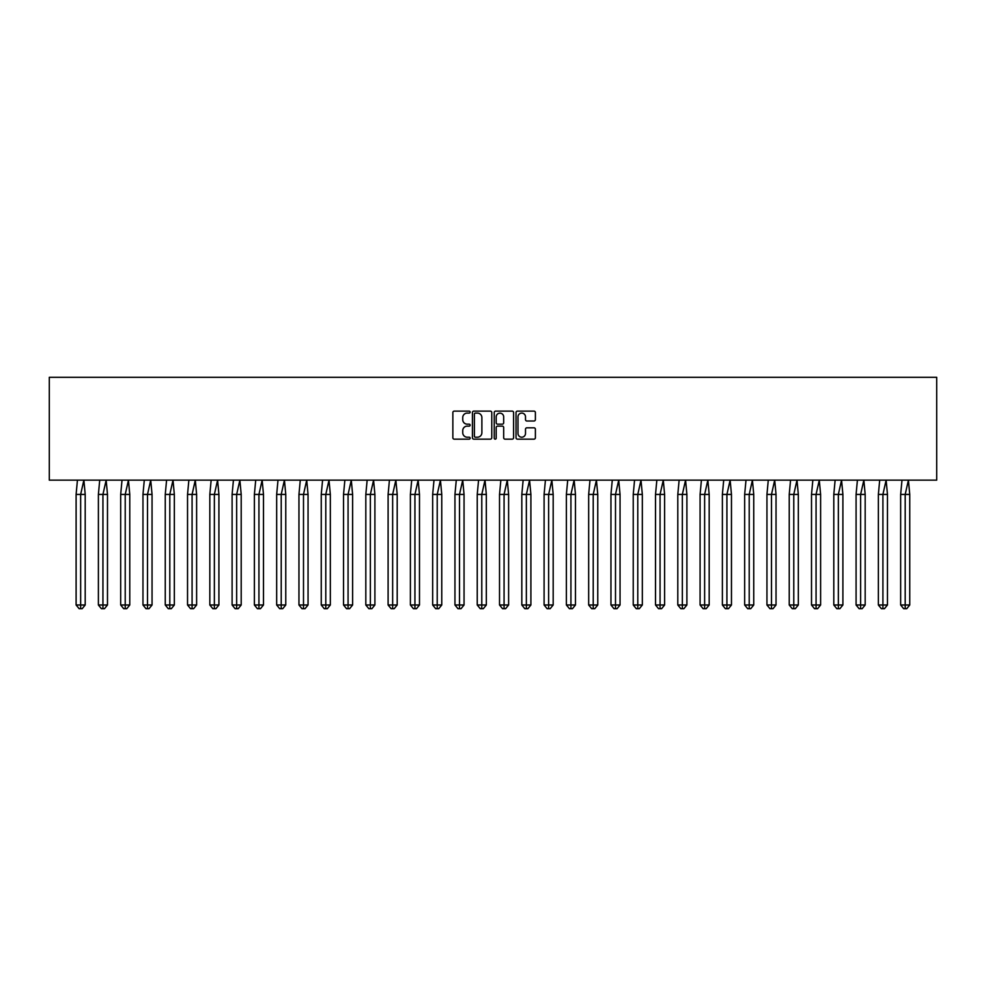<?xml version="1.0" encoding="UTF-8"?>
<svg xmlns="http://www.w3.org/2000/svg" width="986" height="986" viewBox="0 0 986 986"><rect width="100%" height="100%" fill="white"/><g stroke="black" fill="none" stroke-linecap="round" stroke-linejoin="round"><path stroke-width="1.48" d="M470.149 412.099A0.986 0.986 0 0 0 469.163 411.125L454.263 411.125A1.405 1.405 0 0 0 452.857 412.53L452.857 437.759A1.405 1.405 0 0 0 454.263 439.164L469.163 439.164A0.986 0.986 0 0 0 470.149 438.191A0.986 0.986 0 0 0 469.163 437.205L467.241 437.205A4.486 4.486 0 0 1 462.742 432.718L462.742 430.611A4.486 4.486 0 0 1 467.241 426.125L469.163 426.125A0.986 0.986 0 0 0 470.149 425.151A0.986 0.986 0 0 0 469.163 424.165L467.241 424.165A4.486 4.486 0 0 1 462.742 419.679L462.742 417.571A4.486 4.486 0 0 1 467.241 413.085L469.163 413.085A0.986 0.986 0 0 0 470.149 412.099M533.981 421.01A1.405 1.405 0 0 0 535.386 419.605L535.386 412.53A1.405 1.405 0 0 0 533.981 411.125L517.428 411.125A1.405 1.405 0 0 0 516.035 412.53L516.035 437.759A1.405 1.405 0 0 0 517.428 439.164L533.981 439.164A1.405 1.405 0 0 0 535.386 437.759L535.386 429.206A1.405 1.405 0 0 0 533.981 427.813L526.894 427.813A1.405 1.405 0 0 0 525.501 429.206L525.501 433.458A3.747 3.747 0 0 1 521.742 437.205A3.747 3.747 0 0 1 517.995 433.458L517.995 416.831A3.747 3.747 0 0 1 521.742 413.085A3.747 3.747 0 0 1 525.501 416.831L525.501 419.605A1.405 1.405 0 0 0 526.894 421.01L533.981 421.01M49.3 480.145L936.7 480.145L936.7 377.293L49.3 377.293L49.3 480.145M491.767 412.53A1.405 1.405 0 0 0 490.375 411.125L473.822 411.125A1.405 1.405 0 0 0 472.417 412.53L472.417 437.759A1.405 1.405 0 0 0 473.822 439.164L490.375 439.164A1.405 1.405 0 0 0 491.767 437.759L491.767 412.53M495.625 411.125L512.178 411.125A1.405 1.405 0 0 1 513.583 412.53L513.583 437.759A1.405 1.405 0 0 1 512.178 439.164L505.091 439.164A1.405 1.405 0 0 1 503.686 437.759L503.686 427.53A1.405 1.405 0 0 0 502.293 426.125L497.597 426.125A1.405 1.405 0 0 0 496.192 427.53L496.192 438.191A0.986 0.986 0 0 1 495.206 439.164A0.986 0.986 0 0 1 494.232 438.191L494.232 412.53A1.405 1.405 0 0 1 495.625 411.125M475.363 413.085A0.986 0.986 0 0 0 474.389 414.071L474.389 436.219A0.986 0.986 0 0 0 475.363 437.205L477.397 437.205A4.486 4.486 0 0 0 481.883 432.718L481.883 417.571A4.486 4.486 0 0 0 477.397 413.085L475.363 413.085M503.686 416.905A3.747 3.747 0 0 0 499.939 413.159A3.747 3.747 0 0 0 496.192 416.905L496.192 422.76A1.405 1.405 0 0 0 497.597 424.165L502.293 424.165A1.405 1.405 0 0 0 503.686 422.76L503.686 416.905M77.438 480.145L76.107 494.43L76.107 604.997L76.107 494.43L80.655 494.43L80.655 604.997L85.203 604.997L82.171 608.707L79.139 608.707L76.107 604.997L81.567 604.997M80.655 494.43L83.872 480.145L85.203 494.43L80.655 494.43M85.203 604.997L85.203 494.43M80.655 604.997L80.655 608.707L79.139 608.707M82.171 608.707L80.655 608.707M99.722 480.145L98.39 494.43L98.39 604.997L98.39 494.43L102.938 494.43L102.938 604.997L107.486 604.997L104.454 608.707L101.422 608.707L98.39 604.997L103.85 604.997M122.017 480.145L120.686 494.43L120.686 604.997L120.686 494.43L125.222 494.43L125.222 604.997L129.77 604.997L126.738 608.707L123.706 608.707L120.686 604.997L126.134 604.997M144.301 480.145L142.97 494.43L142.97 604.997L142.97 494.43L147.506 494.43L147.506 604.997L152.054 604.997L149.022 608.707L146.002 608.707L142.97 604.997L148.418 604.997M166.585 480.145L165.254 494.43L165.254 604.997L165.254 494.43L169.802 494.43L169.802 604.997L174.337 604.997L171.305 608.707L168.286 608.707L165.254 604.997L170.701 604.997M188.868 480.145L187.537 494.43L187.537 604.997L187.537 494.43L192.085 494.43L192.085 604.997L196.621 604.997L193.601 608.707L190.569 608.707L187.537 604.997L192.985 604.997M102.938 494.43L106.155 480.145L107.486 494.43L102.938 494.43M107.486 604.997L107.486 494.43M102.938 604.997L102.938 608.707L101.422 608.707M104.454 608.707L102.938 608.707M125.222 494.43L128.439 480.145L129.77 494.43L125.222 494.43M129.77 604.997L129.77 494.43M125.222 604.997L125.222 608.707L123.706 608.707M126.738 608.707L125.222 608.707M147.506 494.43L150.722 480.145L152.054 494.43L147.506 494.43M152.054 604.997L152.054 494.43M147.506 604.997L147.506 608.707L146.002 608.707M149.022 608.707L147.506 608.707M169.802 494.43L173.006 480.145L174.337 494.43L169.802 494.43M174.337 604.997L174.337 494.43M169.802 604.997L169.802 608.707L168.286 608.707M171.305 608.707L169.802 608.707M192.085 494.43L195.29 480.145L196.621 494.43L192.085 494.43M196.621 604.997L196.621 494.43M192.085 604.997L192.085 608.707L190.569 608.707M193.601 608.707L192.085 608.707M211.152 480.145L209.821 494.43L209.821 604.997L209.821 494.43L214.369 494.43L214.369 604.997L218.917 604.997L215.885 608.707L212.853 608.707L209.821 604.997L215.281 604.997M214.369 494.43L217.586 480.145L218.917 494.43L214.369 494.43M218.917 604.997L218.917 494.43M214.369 604.997L214.369 608.707L212.853 608.707M215.885 608.707L214.369 608.707M233.435 480.145L232.104 494.43L232.104 604.997L232.104 494.43L236.652 494.43L236.652 604.997L241.2 604.997L238.168 608.707L235.136 608.707L232.104 604.997L237.564 604.997M236.652 494.43L239.869 480.145L241.2 494.43L236.652 494.43M241.2 604.997L241.2 494.43M236.652 604.997L236.652 608.707L235.136 608.707M238.168 608.707L236.652 608.707M255.719 480.145L254.388 494.43L254.388 604.997L254.388 494.43L258.936 494.43L258.936 604.997L263.484 604.997L260.452 608.707L257.42 608.707L254.388 604.997L259.848 604.997M258.936 494.43L262.153 480.145L263.484 494.43L258.936 494.43M263.484 604.997L263.484 494.43M258.936 604.997L258.936 608.707L257.42 608.707M260.452 608.707L258.936 608.707M278.003 480.145L276.672 494.43L276.672 604.997L276.672 494.43L281.22 494.43L281.22 604.997L285.767 604.997L282.736 608.707L279.704 608.707L276.672 604.997L282.132 604.997M281.22 494.43L284.436 480.145L285.767 494.43L281.22 494.43M285.767 604.997L285.767 494.43M281.22 604.997L281.22 608.707L279.704 608.707M282.736 608.707L281.22 608.707M300.286 480.145L298.955 494.43L298.955 604.997L298.955 494.43L303.503 494.43L303.503 604.997L308.051 604.997L305.019 608.707L301.987 608.707L298.955 604.997L304.415 604.997M303.503 494.43L306.72 480.145L308.051 494.43L303.503 494.43M308.051 604.997L308.051 494.43M303.503 604.997L303.503 608.707L301.987 608.707M305.019 608.707L303.503 608.707M322.582 480.145L321.251 494.43L321.251 604.997L321.251 494.43L325.787 494.43L325.787 604.997L330.335 604.997L327.303 608.707L324.271 608.707L321.251 604.997L326.699 604.997M325.787 494.43L329.004 480.145L330.335 494.43L325.787 494.43M330.335 604.997L330.335 494.43M325.787 604.997L325.787 608.707L324.271 608.707M327.303 608.707L325.787 608.707M344.866 480.145L343.535 494.43L343.535 604.997L343.535 494.43L348.07 494.43L348.07 604.997L352.618 604.997L349.586 608.707L346.567 608.707L343.535 604.997L348.982 604.997M348.07 494.43L351.287 480.145L352.618 494.43L348.07 494.43M352.618 604.997L352.618 494.43M348.07 604.997L348.07 608.707L346.567 608.707M349.586 608.707L348.07 608.707M367.149 480.145L365.818 494.43L365.818 604.997L365.818 494.43L370.366 494.43L370.366 604.997L374.902 604.997L371.882 608.707L368.85 608.707L365.818 604.997L371.266 604.997M370.366 494.43L373.571 480.145L374.902 494.43L370.366 494.43M374.902 604.997L374.902 494.43M370.366 604.997L370.366 608.707L368.85 608.707M371.882 608.707L370.366 608.707M389.433 480.145L388.102 494.43L388.102 604.997L388.102 494.43L392.65 494.43L392.65 604.997L397.198 604.997L394.166 608.707L391.134 608.707L388.102 604.997L393.55 604.997M392.65 494.43L395.854 480.145L397.198 494.43L392.65 494.43M397.198 604.997L397.198 494.43M392.65 604.997L392.65 608.707L391.134 608.707M394.166 608.707L392.65 608.707M411.717 480.145L410.386 494.43L410.386 604.997L410.386 494.43L414.933 494.43L414.933 604.997L419.481 604.997L416.449 608.707L413.417 608.707L410.386 604.997L415.845 604.997M414.933 494.43L418.15 480.145L419.481 494.43L414.933 494.43M419.481 604.997L419.481 494.43M414.933 604.997L414.933 608.707L413.417 608.707M416.449 608.707L414.933 608.707M434 480.145L432.669 494.43L432.669 604.997L432.669 494.43L437.217 494.43L437.217 604.997L441.765 604.997L438.733 608.707L435.701 608.707L432.669 604.997L438.129 604.997M437.217 494.43L440.434 480.145L441.765 494.43L437.217 494.43M441.765 604.997L441.765 494.43M437.217 604.997L437.217 608.707L435.701 608.707M438.733 608.707L437.217 608.707M456.284 480.145L454.953 494.43L454.953 604.997L454.953 494.43L459.501 494.43L459.501 604.997L464.049 604.997L461.017 608.707L457.985 608.707L454.953 604.997L460.413 604.997M459.501 494.43L462.717 480.145L464.049 494.43L459.501 494.43M464.049 604.997L464.049 494.43M459.501 604.997L459.501 608.707L457.985 608.707M461.017 608.707L459.501 608.707M478.567 480.145L477.236 494.43L477.236 604.997L477.236 494.43L481.784 494.43L481.784 604.997L486.332 604.997L483.3 608.707L480.268 608.707L477.236 604.997L482.696 604.997M481.784 494.43L485.001 480.145L486.332 494.43L481.784 494.43M486.332 604.997L486.332 494.43M481.784 604.997L481.784 608.707L480.268 608.707M483.3 608.707L481.784 608.707M500.851 480.145L499.52 494.43L499.52 604.997L499.52 494.43L504.068 494.43L504.068 604.997L508.616 604.997L505.584 608.707L502.552 608.707L499.52 604.997L504.98 604.997M504.068 494.43L507.285 480.145L508.616 494.43L504.068 494.43M508.616 604.997L508.616 494.43M504.068 604.997L504.068 608.707L502.552 608.707M505.584 608.707L504.068 608.707M523.147 480.145L521.816 494.43L521.816 604.997L521.816 494.43L526.351 494.43L526.351 604.997L530.899 604.997L527.867 608.707L524.835 608.707L521.816 604.997L527.264 604.997M526.351 494.43L529.568 480.145L530.899 494.43L526.351 494.43M530.899 604.997L530.899 494.43M526.351 604.997L526.351 608.707L524.835 608.707M527.867 608.707L526.351 608.707M545.431 480.145L544.099 494.43L544.099 604.997L544.099 494.43L548.635 494.43L548.635 604.997L553.183 604.997L550.151 608.707L547.131 608.707L544.099 604.997L549.547 604.997M548.635 494.43L551.852 480.145L553.183 494.43L548.635 494.43M553.183 604.997L553.183 494.43M548.635 604.997L548.635 608.707L547.131 608.707M550.151 608.707L548.635 608.707M566.383 494.43L566.383 604.997L575.467 604.997L572.447 608.707L569.415 608.707L566.383 604.997L566.383 494.43L567.714 480.145L566.383 494.43L570.931 494.43L574.135 480.145L575.467 494.43L570.931 494.43L570.931 604.997L571.831 604.997M575.467 604.997L575.467 494.43M570.931 604.997L570.931 608.707L569.415 608.707M572.447 608.707L570.931 608.707M588.667 494.43L588.667 604.997L597.762 604.997L594.731 608.707L591.699 608.707L588.667 604.997L588.667 494.43L589.998 480.145L588.667 494.43L593.215 494.43L596.431 480.145L597.762 494.43L593.215 494.43L593.215 604.997L594.114 604.997M597.762 604.997L597.762 494.43M593.215 604.997L593.215 608.707L591.699 608.707M594.731 608.707L593.215 608.707M610.95 494.43L610.95 604.997L620.046 604.997L617.014 608.707L613.982 608.707L610.95 604.997L610.95 494.43L612.281 480.145L610.95 494.43L615.498 494.43L618.715 480.145L620.046 494.43L615.498 494.43L615.498 604.997L616.41 604.997M620.046 604.997L620.046 494.43M615.498 604.997L615.498 608.707L613.982 608.707M617.014 608.707L615.498 608.707M634.565 480.145L633.234 494.43L633.234 604.997L633.234 494.43L637.782 494.43L637.782 604.997L642.33 604.997L639.298 608.707L636.266 608.707L633.234 604.997L638.694 604.997M637.782 494.43L640.999 480.145L642.33 494.43L637.782 494.43M642.33 604.997L642.33 494.43M637.782 604.997L637.782 608.707L636.266 608.707M639.298 608.707L637.782 608.707M656.849 480.145L655.517 494.43L655.517 604.997L655.517 494.43L660.065 494.43L660.065 604.997L664.613 604.997L661.581 608.707L658.549 608.707L655.517 604.997L660.977 604.997M660.065 494.43L663.282 480.145L664.613 494.43L660.065 494.43M664.613 604.997L664.613 494.43M660.065 604.997L660.065 608.707L658.549 608.707M661.581 608.707L660.065 608.707M677.801 494.43L677.801 604.997L686.897 604.997L683.865 608.707L680.833 608.707L677.801 604.997L677.801 494.43L679.132 480.145L677.801 494.43L682.349 494.43L685.566 480.145L686.897 494.43L682.349 494.43L682.349 604.997L683.261 604.997M686.897 604.997L686.897 494.43M682.349 604.997L682.349 608.707L680.833 608.707M683.865 608.707L682.349 608.707M701.416 480.145L700.085 494.43L700.085 604.997L700.085 494.43L704.633 494.43L704.633 604.997L709.18 604.997L706.149 608.707L703.117 608.707L700.085 604.997L705.545 604.997M704.633 494.43L707.849 480.145L709.18 494.43L704.633 494.43M709.18 604.997L709.18 494.43M704.633 604.997L704.633 608.707L703.117 608.707M706.149 608.707L704.633 608.707M723.712 480.145L722.381 494.43L722.381 604.997L722.381 494.43L726.916 494.43L726.916 604.997L731.464 604.997L728.432 608.707L725.4 608.707L722.381 604.997L727.828 604.997M726.916 494.43L730.133 480.145L731.464 494.43L726.916 494.43M731.464 604.997L731.464 494.43M726.916 604.997L726.916 608.707L725.4 608.707M728.432 608.707L726.916 608.707M745.995 480.145L744.664 494.43L744.664 604.997L744.664 494.43L749.212 494.43L749.212 604.997L753.748 604.997L750.716 608.707L747.696 608.707L744.664 604.997L750.112 604.997M749.212 494.43L752.417 480.145L753.748 494.43L749.212 494.43M753.748 604.997L753.748 494.43M749.212 604.997L749.212 608.707L747.696 608.707M750.716 608.707L749.212 608.707M768.279 480.145L766.948 494.43L766.948 604.997L766.948 494.43L771.496 494.43L771.496 604.997L776.031 604.997L773.012 608.707L769.98 608.707L766.948 604.997L772.395 604.997M771.496 494.43L774.7 480.145L776.031 494.43L771.496 494.43M776.031 604.997L776.031 494.43M771.496 604.997L771.496 608.707L769.98 608.707M773.012 608.707L771.496 608.707M790.562 480.145L789.231 494.43L789.231 604.997L789.231 494.43L793.779 494.43L793.779 604.997L798.327 604.997L795.295 608.707L792.263 608.707L789.231 604.997L794.679 604.997M793.779 494.43L796.996 480.145L798.327 494.43L793.779 494.43M798.327 604.997L798.327 494.43M793.779 604.997L793.779 608.707L792.263 608.707M795.295 608.707L793.779 608.707M812.846 480.145L811.515 494.43L811.515 604.997L811.515 494.43L816.063 494.43L816.063 604.997L820.611 604.997L817.579 608.707L814.547 608.707L811.515 604.997L816.975 604.997M816.063 494.43L819.28 480.145L820.611 494.43L816.063 494.43M820.611 604.997L820.611 494.43M816.063 604.997L816.063 608.707L814.547 608.707M817.579 608.707L816.063 608.707M835.13 480.145L833.799 494.43L833.799 604.997L833.799 494.43L838.346 494.43L838.346 604.997L842.894 604.997L839.862 608.707L836.831 608.707L833.799 604.997L839.259 604.997M838.346 494.43L841.563 480.145L842.894 494.43L838.346 494.43M842.894 604.997L842.894 494.43M838.346 604.997L838.346 608.707L836.831 608.707M839.862 608.707L838.346 608.707M857.413 480.145L856.082 494.43L856.082 604.997L856.082 494.43L860.63 494.43L860.63 604.997L865.178 604.997L862.146 608.707L859.114 608.707L856.082 604.997L861.542 604.997M860.63 494.43L863.847 480.145L865.178 494.43L860.63 494.43M865.178 604.997L865.178 494.43M860.63 604.997L860.63 608.707L859.114 608.707M862.146 608.707L860.63 608.707M879.697 480.145L878.366 494.43L878.366 604.997L878.366 494.43L882.914 494.43L882.914 604.997L887.462 604.997L884.43 608.707L881.398 608.707L878.366 604.997L883.826 604.997M882.914 494.43L886.131 480.145L887.462 494.43L882.914 494.43M887.462 604.997L887.462 494.43M882.914 604.997L882.914 608.707L881.398 608.707M884.43 608.707L882.914 608.707M901.993 480.145L900.649 494.43L900.649 604.997L900.649 494.43L905.197 494.43L905.197 604.997L909.745 604.997L906.713 608.707L903.681 608.707L900.649 604.997L906.109 604.997M905.197 494.43L908.414 480.145L909.745 494.43L905.197 494.43M909.745 604.997L909.745 494.43M905.197 604.997L905.197 608.707L903.681 608.707M906.713 608.707L905.197 608.707"/></g></svg>
